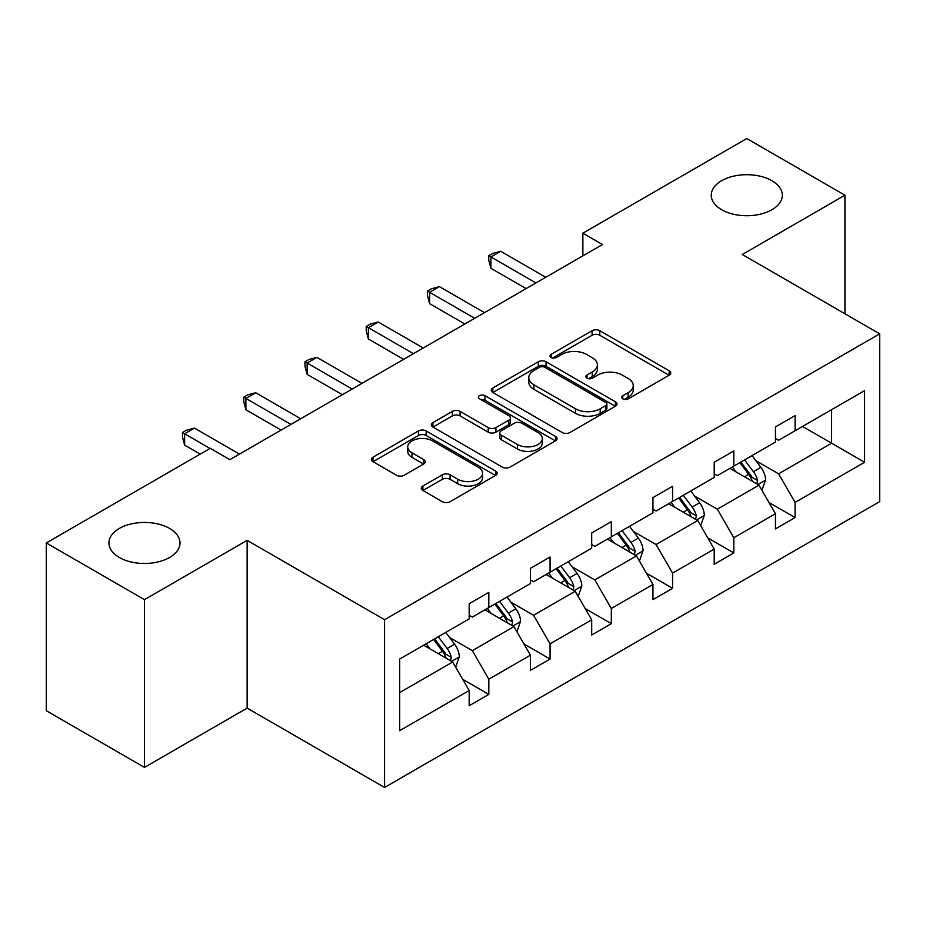 <?xml version="1.0" encoding="UTF-8"?>
<svg xmlns="http://www.w3.org/2000/svg" width="926" height="926" viewBox="0 0 926 926"><rect width="100%" height="100%" fill="white"/><g stroke="black" fill="none" stroke-linecap="round" stroke-linejoin="round"><path stroke-width="1.39" d="M169.597 528.457A35.535 20.522 0 0 0 130.867 524.012A35.535 20.522 0 0 0 108.921 542.96A35.535 20.522 0 0 0 119.338 557.475A35.535 20.522 0 0 0 158.068 561.92A35.535 20.522 0 0 0 180.003 542.96A35.535 20.522 0 0 0 169.597 528.457M771.914 180.709A35.535 20.522 0 0 0 733.184 176.264A35.535 20.522 0 0 0 711.249 195.212A35.535 20.522 0 0 0 721.655 209.727A35.535 20.522 0 0 0 760.385 214.172A35.535 20.522 0 0 0 782.331 195.212A35.535 20.522 0 0 0 771.914 180.709M622.816 398.851A3.82 2.199 0 0 0 628.222 398.851L669.162 375.215A5.452 3.148 0 0 0 670.76 372.981A5.452 3.148 0 0 0 669.162 370.759L599.793 330.709A5.452 3.148 0 0 0 592.084 330.709L551.132 354.345A3.82 2.199 0 0 0 550.021 355.908A3.82 2.199 0 0 0 551.132 357.471A3.82 2.199 0 0 0 556.526 357.471L561.827 354.403A17.444 10.07 0 0 1 586.494 354.403L592.281 357.749A17.444 10.07 0 0 1 597.386 364.867A17.444 10.07 0 0 1 592.281 371.986L586.98 375.042A3.82 2.199 0 0 0 585.857 376.604A3.82 2.199 0 0 0 586.98 378.155A3.82 2.199 0 0 0 592.374 378.155L597.675 375.099A17.444 10.07 0 0 1 622.341 375.099L628.117 378.433A17.444 10.07 0 0 1 633.234 385.563A17.444 10.07 0 0 1 628.117 392.682L622.816 395.738A3.82 2.199 0 0 0 621.705 397.3A3.82 2.199 0 0 0 622.816 398.851L622.816 395.738M422.893 486.023A5.452 3.148 0 0 0 421.295 488.245A5.452 3.148 0 0 0 422.893 490.479L442.35 501.707A5.452 3.148 0 0 0 450.059 501.707L495.537 475.455A5.452 3.148 0 0 0 497.135 473.232A5.452 3.148 0 0 0 495.537 471.01L426.168 430.949A5.452 3.148 0 0 0 418.459 430.949L372.981 457.212A5.452 3.148 0 0 0 371.384 459.435A5.452 3.148 0 0 0 372.981 461.657L396.49 475.235A5.452 3.148 0 0 0 404.199 475.235L423.657 463.995A5.452 3.148 0 0 0 425.254 461.773A5.452 3.148 0 0 0 423.657 459.539L412.001 452.814A14.584 8.415 0 0 1 407.729 446.864A14.584 8.415 0 0 1 416.735 439.086A14.584 8.415 0 0 1 432.616 440.903L478.291 467.283A14.584 8.415 0 0 1 482.562 473.232A14.584 8.415 0 0 1 473.556 481.011A14.584 8.415 0 0 1 457.675 479.182L450.059 474.783A5.452 3.148 0 0 0 442.35 474.783L422.893 486.023L422.893 490.479M247.138 540.356L144.468 599.643L46.3 542.96L46.3 710.717L144.468 767.399L247.138 708.112L384.568 787.459L384.568 619.702L247.138 540.356L247.138 708.112M844.952 313.775L844.952 195.212L742.27 254.5L879.7 333.835L384.568 619.702M844.952 195.212L746.784 138.541L582.859 233.19L582.859 255.854M46.3 542.96L210.237 448.323L229.868 459.655L602.49 244.522L582.859 233.19M562.209 432.511A5.452 3.148 0 0 0 569.918 432.511L615.396 406.248A5.452 3.148 0 0 0 616.994 404.025A5.452 3.148 0 0 0 615.396 401.803L546.027 361.753A5.452 3.148 0 0 0 538.319 361.753L492.84 388.006A5.452 3.148 0 0 0 491.243 390.228A5.452 3.148 0 0 0 492.84 392.45L562.209 432.511M481.069 399.673A3.82 2.199 0 0 1 484.935 400.217L484.935 395.68L555.473 436.401A5.452 3.148 0 0 1 557.07 438.623A5.452 3.148 0 0 1 555.473 440.857L509.995 467.109A5.452 3.148 0 0 1 502.286 467.109L432.905 427.06L432.905 422.603A5.452 3.148 0 0 0 431.308 424.837A5.452 3.148 0 0 0 432.905 427.06M432.905 422.603L452.374 411.375A5.452 3.148 0 0 1 460.083 411.375L488.21 427.615A5.452 3.148 0 0 0 495.919 427.615L508.837 420.161A5.452 3.148 0 0 0 510.434 417.939A5.452 3.148 0 0 0 508.837 415.705L479.541 398.793A3.82 2.199 0 0 1 478.429 397.242A3.82 2.199 0 0 1 480.779 395.205A3.82 2.199 0 0 1 484.935 395.68M144.468 599.643L144.468 767.399M399.685 659.034L469.181 618.904L469.181 603.717L488.812 592.385L488.812 607.572L530.436 583.542L530.436 568.356L550.067 557.024L550.067 572.21L591.691 548.18L591.691 532.994L611.322 521.662L611.322 536.848L652.946 512.819L652.946 497.632L672.577 486.289L672.577 501.475L714.201 477.446L714.201 462.259L733.832 450.927L733.832 466.114L775.456 442.084L775.456 426.898L795.087 415.566L795.087 430.752L864.583 390.622L864.583 462.259L795.087 502.39L795.087 517.576L775.456 528.908L775.456 513.722L733.832 537.751L733.832 552.938L714.201 564.281L714.201 549.083L672.577 573.113L672.577 588.311L652.946 599.643L652.946 584.456L611.322 608.486L611.322 623.673L591.691 635.005L591.691 619.818L550.067 643.848L550.067 659.034L530.436 670.366L530.436 655.18L488.812 679.209L488.812 694.396L469.181 705.739L469.181 690.541L399.685 730.672L399.685 659.034M384.568 787.459L879.7 501.591L879.7 333.835M484.888 609.84L513.942 626.613L472.329 650.642L449.596 637.528M472.329 650.642L488.812 679.209M513.942 626.613L530.436 655.18M469.181 615.281L472.329 617.098L488.812 607.572M546.143 574.479L575.196 591.251L533.584 615.281L510.851 602.166M533.584 615.281L550.067 643.848M575.196 591.251L591.691 619.818M530.436 579.919L533.584 581.736L550.067 572.21M607.398 539.117L636.451 555.889L594.828 579.919L572.106 566.793M594.828 579.919L611.322 608.486M636.451 555.889L652.946 584.456M591.691 544.557L594.828 546.363L611.322 536.848M668.653 503.744L697.706 520.528L656.083 544.557L633.361 531.431M656.083 544.557L672.577 573.113M697.706 520.528L714.201 549.083M652.946 509.184L656.083 511.002L672.577 501.475M729.908 468.382L758.961 485.155L717.337 509.184L694.616 496.07M717.337 509.184L733.832 537.751M758.961 485.155L775.456 513.722M714.201 473.823L717.337 475.64L733.832 466.114M802.541 426.446L831.606 443.218L778.592 473.823L755.871 460.708M778.592 473.823L795.087 502.39M864.583 462.259L831.606 443.218L831.606 409.674L864.583 390.622M775.456 438.461L778.592 440.278L795.087 430.752M399.685 692.59L452.698 661.986L423.633 645.202M452.698 661.986L469.181 690.541M768.974 502.505L795.087 517.576M707.719 537.867L733.832 552.938M646.464 573.229L672.577 588.311M585.209 608.59L611.322 623.673M523.954 643.964L550.067 659.034M462.711 679.325L488.812 694.396M624.344 399.395L628.117 397.208A17.444 10.07 0 0 0 633.234 390.089L633.234 385.563M597.386 364.867L597.386 369.393A17.444 10.07 0 0 1 592.281 376.523L588.508 378.699M669.093 375.25L599.793 335.247A5.452 3.148 0 0 0 592.084 335.247L552.66 358.003M615.327 406.294L546.027 366.279A5.452 3.148 0 0 0 538.319 366.279L492.91 392.497M605.766 405.588A3.82 2.199 0 0 0 606.889 404.025A3.82 2.199 0 0 0 605.766 402.474L544.87 367.309A3.82 2.199 0 0 0 539.476 367.309L533.885 370.539A17.444 10.07 0 0 0 528.781 377.658A17.444 10.07 0 0 0 533.885 384.776L575.509 408.806A17.444 10.07 0 0 0 600.175 408.806L605.766 405.588L605.766 410.114A3.82 2.199 0 0 0 606.889 408.563L606.889 404.025M528.781 377.658L528.781 382.195A17.444 10.07 0 0 0 533.885 389.314L533.885 384.776M605.766 410.114L600.175 413.343A17.444 10.07 0 0 1 575.509 413.343L533.885 389.314M432.986 427.094L452.374 415.901L452.374 411.375M510.434 417.939L510.434 422.464A5.452 3.148 0 0 1 508.837 424.698L495.919 432.153A5.452 3.148 0 0 1 488.21 432.153L460.083 415.901A5.452 3.148 0 0 0 452.374 415.901M484.935 400.217L555.403 440.892M517.414 444.468A14.584 8.415 0 0 0 533.295 446.297A14.584 8.415 0 0 0 542.3 438.519A14.584 8.415 0 0 0 538.029 432.569L521.94 423.275A5.452 3.148 0 0 0 514.231 423.275L501.325 430.729A5.452 3.148 0 0 0 499.727 432.951A5.452 3.148 0 0 0 501.325 435.174L517.414 444.468L517.414 449.006A14.584 8.415 0 0 0 533.295 450.823A14.584 8.415 0 0 0 542.3 443.056L542.3 438.519M499.727 432.951L499.727 437.489A5.452 3.148 0 0 0 501.325 439.711L501.325 435.174M517.414 449.006L501.325 439.711M482.562 473.232L482.562 477.758A14.584 8.415 0 0 1 473.556 485.537A14.584 8.415 0 0 1 457.675 483.719L450.059 479.321A5.452 3.148 0 0 0 442.35 479.321L422.962 490.514M407.729 446.864L407.729 451.39A14.584 8.415 0 0 0 412.001 457.351L412.001 452.814M423.587 464.042L412.001 457.351M495.468 475.501L426.168 435.486A5.452 3.148 0 0 0 418.459 435.486L373.051 461.704M761.948 490.329L765.559 479.899A14.712 8.496 -120 0 0 760.859 467.364L752.039 455.604M736.228 472.04L732.408 466.935M756.785 483.904L757.607 480.525A14.712 8.496 -120 0 0 753.394 471.681L744.585 459.909M740.893 462.039L750.604 474.992A7.501 4.329 60 0 1 751.958 477.26L757.607 480.525M739.874 462.63L748.683 474.401A14.712 8.496 60 0 1 752.352 481.346M535.934 282.951L490.896 256.942L500.711 251.282L545.75 277.279M526.118 288.611L490.896 268.285L490.896 256.942L488.743 255.703L492.667 253.435L500.711 251.282M490.896 268.285L488.743 260.229L488.743 255.703M700.693 525.69L704.304 515.261A14.712 8.496 -120 0 0 699.605 502.737L690.784 490.965M674.985 507.402L671.153 502.297M695.53 519.266L696.352 515.886A14.712 8.496 -120 0 0 692.15 507.043L683.33 495.271M679.638 497.401L689.349 510.353A7.501 4.329 60 0 1 690.703 512.634L696.352 515.886M678.619 497.991L687.439 509.763A14.712 8.496 60 0 1 691.097 516.708M639.438 561.052L643.049 550.623A14.712 8.496 -120 0 0 638.35 538.099L629.541 526.327M613.73 542.763L609.91 537.67M634.275 554.639L635.109 551.259A14.712 8.496 -120 0 0 630.895 542.404L622.075 530.633M618.394 532.763L628.094 545.715A7.501 4.329 60 0 1 629.448 547.995L635.109 551.259M617.364 533.353L626.184 545.125A14.712 8.496 60 0 1 629.842 552.07M474.679 318.312L429.641 292.315L439.456 286.643L484.495 312.641M464.864 323.984L429.641 303.647L429.641 292.315L427.488 291.065L431.412 288.796L439.456 286.643M429.641 303.647L427.488 295.602L427.488 291.065M413.424 353.674L368.386 327.677L378.202 322.005L423.24 348.014M403.609 359.346L368.386 339.009L368.386 327.677L366.233 326.427L370.157 324.158L378.202 322.005M368.386 339.009L366.233 330.964L366.233 326.427M578.183 596.425L581.794 585.996A14.712 8.496 -120 0 0 577.095 573.46L568.286 561.7M552.475 578.137L548.655 573.032M573.032 590.001L573.854 586.621A14.712 8.496 -120 0 0 569.64 577.766L560.82 566.006M557.139 568.124L566.839 581.077A7.501 4.329 60 0 1 568.205 583.357L573.854 586.621M556.109 568.726L564.929 580.486A14.712 8.496 60 0 1 568.599 587.443M352.169 389.036L307.143 363.038L316.958 357.367L361.985 383.376M342.354 394.707L307.143 374.37L307.143 363.038L304.978 361.788L308.902 359.519L316.958 357.367M307.143 374.37L304.978 366.326L304.978 361.788M516.928 631.787L520.539 621.358A14.712 8.496 -120 0 0 515.84 608.822L507.031 597.062M491.22 613.498L487.4 608.394M511.777 625.363L512.599 621.983A14.712 8.496 -120 0 0 508.386 613.139L499.565 601.368M495.885 603.497L505.584 616.45A7.501 4.329 60 0 1 506.95 618.718L512.599 621.983M494.854 604.088L503.675 615.859A14.712 8.496 60 0 1 507.344 622.804M290.926 424.409L245.888 398.4L255.703 392.74L300.742 418.737M281.099 430.069L245.888 409.732L245.888 398.4L243.723 397.161L247.647 394.893L255.703 392.74M245.888 409.732L243.723 401.687L243.723 397.161M455.673 667.148L459.284 656.719A14.712 8.496 -120 0 0 454.597 644.195L445.776 632.423M429.965 648.86L426.145 643.755M450.522 660.724L451.344 657.344A14.712 8.496 -120 0 0 447.131 648.501L438.311 636.729M434.63 638.859L444.33 651.811A7.501 4.329 60 0 1 445.695 654.092L451.344 657.344M433.6 639.449L442.42 651.221A14.712 8.496 60 0 1 446.089 658.166M210.04 448.439L184.633 433.762L194.448 428.101L239.487 454.099M200.213 454.099L184.633 445.105L184.633 433.762L182.468 432.523L186.392 430.254L194.448 428.101M184.633 445.105L182.468 437.049L182.468 432.523M628.117 397.208L628.117 392.682M586.98 378.155L586.98 375.042M592.281 376.523L592.281 371.986M551.132 357.471L551.132 354.345M592.084 335.247L592.084 330.709M599.793 335.247L599.793 330.709M669.162 375.215L669.162 370.759M492.84 392.45L492.84 388.006M538.319 366.279L538.319 361.753M546.027 366.279L546.027 361.753M615.396 406.248L615.396 401.803M575.509 413.343L575.509 408.806M600.175 413.343L600.175 408.806M460.083 415.901L460.083 411.375M488.21 432.153L488.21 427.615M495.919 432.153L495.919 427.615M508.837 424.698L508.837 420.161M555.473 440.857L555.473 436.401M442.35 479.321L442.35 474.783M450.059 479.321L450.059 474.783M457.675 483.719L457.675 479.182M423.657 463.995L423.657 459.539M372.981 461.657L372.981 457.212M418.459 435.486L418.459 430.949M426.168 435.486L426.168 430.949M495.537 475.455L495.537 471.01M757.896 484.553L765.455 480.189M753.394 471.681L760.859 467.364M744.504 476.809L748.683 474.401M696.641 519.914L704.2 515.55M692.15 507.043L699.605 502.737M683.249 512.182L687.439 509.763M635.398 555.276L642.957 550.912M630.895 542.404L638.35 538.099M621.994 547.544L626.184 545.125M574.143 590.638L581.702 586.274M569.64 577.766L577.095 573.46M560.739 582.905L564.929 580.486M512.888 626.011L520.447 621.647M508.386 613.139L515.84 608.822M499.484 618.267L503.675 615.859M451.633 661.372L459.192 657.009M447.131 648.501L454.597 644.195M438.23 653.629L442.42 651.221"/></g></svg>
